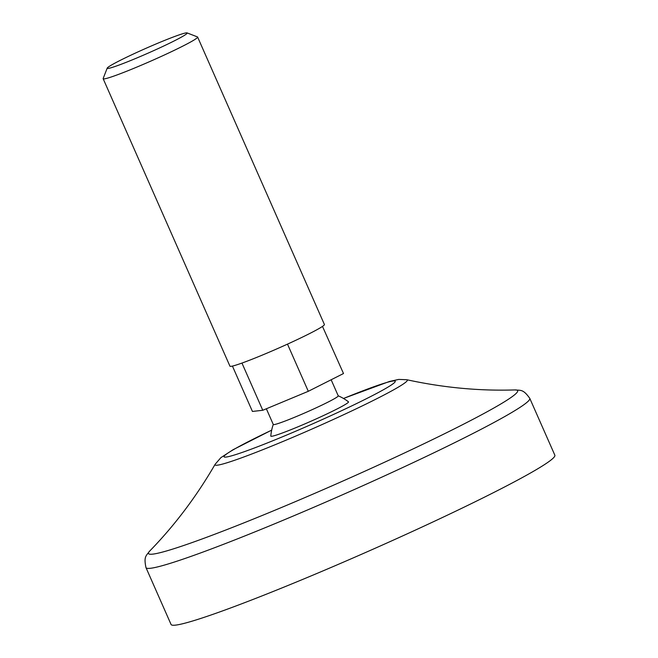 <?xml version="1.0" encoding="UTF-8"?>
<svg xmlns="http://www.w3.org/2000/svg" width="658" height="658" viewBox="0 0 658 658"><rect width="100%" height="100%" fill="white"/><g stroke="black" fill="none" stroke-linecap="round" stroke-linejoin="round"><path stroke-width="0.99" d="M187.053 32.9A43.708 2.632 156.2 0 1 148.264 53.059A43.708 2.632 156.2 0 1 107.213 68.111A43.708 2.632 156.2 0 1 138.542 51.645A43.708 2.632 156.2 0 1 187.053 32.9L197.458 36.914A51.628 3.109 156.2 0 1 197.622 37.054A51.628 3.109 156.2 0 1 151.644 60.733A51.628 3.109 156.2 0 1 103.15 78.713L229.938 366.169A51.628 3.109 -23.8 0 0 241.757 363.142L242.917 362.723A51.628 3.109 -23.8 0 0 286.551 344.553L288.237 343.789A51.628 3.109 156.2 0 1 286.551 344.553M331.147 379.765L338.237 395.845A35.491 2.139 156.2 0 1 306.628 412.13A35.491 2.139 156.2 0 1 273.292 424.492L266.358 408.774M338.212 395.795A48.396 48.396 0 0 1 348.46 401.808A42.466 2.558 156.2 0 1 310.699 421.35A42.466 2.558 156.2 0 1 270.8 436.057A48.396 48.396 0 0 1 273.267 424.443M232.422 366.078L252.433 411.447L262.764 410.271L308.298 391.304L343.501 373.53L322.486 326.401A51.628 3.109 156.2 0 1 321.968 326.746L322.7 326.376M197.622 37.054L324.41 324.509A51.628 3.109 156.2 0 1 322.486 326.401M103.15 78.713A51.628 3.109 156.2 0 1 103.158 78.508L107.213 68.111M242.917 362.723A51.628 3.109 156.2 0 1 241.757 363.142M288.237 343.789A51.628 3.109 -23.8 0 0 321.968 326.746M554.85 455.196A209.729 12.642 156.2 0 1 368.052 551.404A209.729 12.642 156.2 0 1 171.055 624.467L145.986 567.624A209.729 12.642 156.2 0 0 342.983 494.561A209.729 12.642 156.2 0 0 529.78 398.353L554.85 455.196M262.764 410.271L241.971 363.117M308.298 391.304L287.505 344.159M529.78 398.353C523.085 388.985 520.93 390.556 514.901 389.931A201.718 12.157 156.2 0 1 337.982 483.211A201.718 12.157 156.2 0 1 149.794 550.96C146.199 555.837 143.584 556.372 145.986 567.624M514.901 389.931C479.238 391.066 443.196 387.661 406.792 379.724A105.074 6.333 156.2 0 1 313.743 428.259A105.074 6.333 156.2 0 1 215.158 464.244C196.471 496.486 174.683 525.388 149.794 550.96M343.517 398.485A93.584 5.642 156.2 0 1 378.301 392.555A93.584 5.642 156.2 0 1 243.847 451.857A93.584 5.642 156.2 0 1 271.672 430.168M271.688 430.118L233.096 449.702L220.899 457.639L215.158 464.244M406.792 379.724L398.723 379.419L389.462 381.467L343.476 398.452"/></g></svg>
